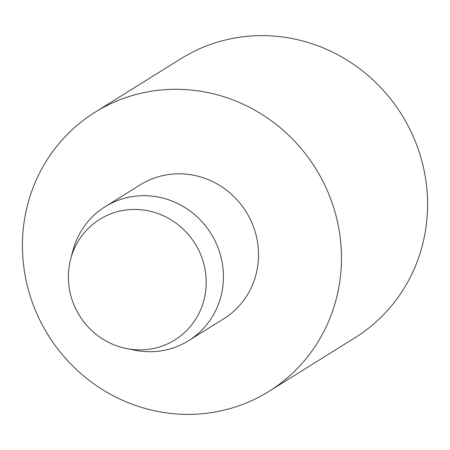 <?xml version="1.0" encoding="UTF-8"?>
<svg xmlns="http://www.w3.org/2000/svg" width="450" height="450" viewBox="0 0 450 450"><rect width="100%" height="100%" fill="white"/><g stroke="black" fill="none" stroke-linecap="round" stroke-linejoin="round"><path stroke-width="0.67" d="M126.394 348.525L134.752 350.213A78.93 75.639 -121.9 0 0 160.076 351.011A78.93 75.639 -121.9 0 0 188.606 340.684A78.93 75.639 -121.9 0 0 218.109 247.916A78.93 75.639 -121.9 0 0 133.644 196.391A78.93 75.639 -121.9 0 0 105.114 206.719A78.93 75.639 -121.9 0 0 72.832 250.869L70.667 259.116A71.038 68.074 -121.9 0 0 126.394 348.525A71.038 68.074 -121.9 0 0 149.186 349.245A71.038 68.074 -121.9 0 0 205.172 270.197A71.038 68.074 -121.9 0 0 125.398 210.083A71.038 68.074 -121.9 0 0 70.667 259.116M188.606 340.684L223.689 318.819A78.93 75.639 -121.9 0 0 253.192 226.052A78.93 75.639 -121.9 0 0 168.727 174.527A78.93 75.639 -121.9 0 0 140.197 184.849L105.114 206.719M268.914 391.387L355.033 337.714A164.436 157.579 -121.9 0 0 416.498 144.444A164.436 157.579 -121.9 0 0 240.525 37.102A164.436 157.579 -121.9 0 0 181.086 58.613L94.967 112.286A164.436 157.579 -121.9 0 0 33.502 305.556A164.436 157.579 -121.9 0 0 209.475 412.897A164.436 157.579 -121.9 0 0 268.914 391.387A164.436 157.579 -121.9 0 0 330.384 198.118A164.436 157.579 -121.9 0 0 154.412 90.771A164.436 157.579 -121.9 0 0 94.967 112.286"/></g></svg>
